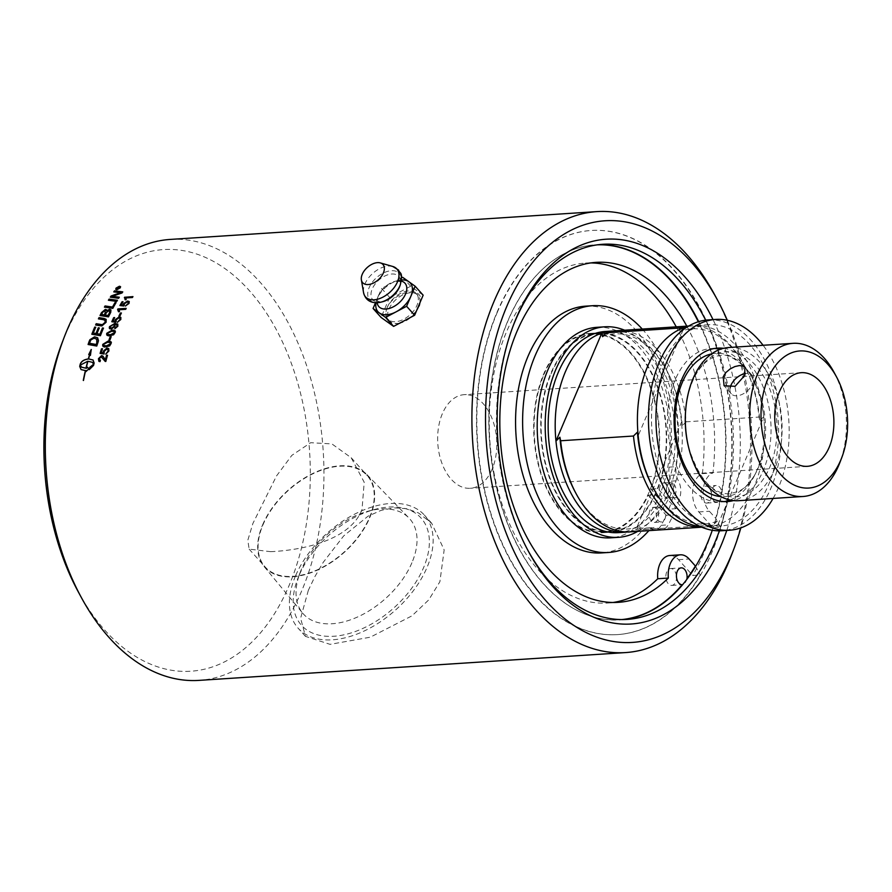 <?xml version="1.0" encoding="UTF-8"?>
<svg xmlns="http://www.w3.org/2000/svg" width="892" height="892" viewBox="0 0 892 892"><rect width="100%" height="100%" fill="white"/><g stroke="black" fill="none" stroke-linecap="round" stroke-linejoin="round"><path stroke-width="0.67" stroke-dasharray="4.46 3.34" d="M492.094 469.259A46.919 29.492 -93.7 0 1 470.274 488.292A46.919 29.492 -93.7 0 1 437.794 443.402A46.919 29.492 -93.7 0 1 464.163 394.665A46.919 29.492 -93.7 0 1 492.429 419.485A46.919 29.492 -93.7 0 1 492.094 469.259M270.644 551.669C300.136 550.409 349.53 541.232 362.018 509.667L364.192 482.204L351.203 457.752L331.891 443.904L310.661 442.711L291.862 455.344L276.509 475.96L252.893 523.47L247.798 540.307L249.158 549.126L270.644 551.669M129.251 301.63L129.106 303.548L125.493 306.034M122.962 301.808L123.107 301.797A220.792 138.784 86.3 0 0 121.368 304.819M128.337 302.444L127.188 302.132L124.389 303.871L123.798 306.101L119.985 305.633A220.792 138.784 -93.7 0 1 120.03 305.543M121.357 313.103L121.49 313.092A220.792 138.784 86.3 0 0 119.985 316.147L118.971 316.214A220.792 138.784 -93.7 0 1 119.026 316.114M111.154 336.741L111.266 336.73A220.792 138.784 86.3 0 0 110.05 340.097L109.036 340.164A220.792 138.784 -93.7 0 1 109.069 340.075M110.184 342.639L107.72 342.338L103.74 344.379L103.918 345.561M110.987 341.725L111.299 343.866L109.772 345.996L106.126 347.122L103.138 346.486M102.814 356.019L105.367 359.978M102.112 357.135L101.275 356.878L99.358 358.751L100.506 360.491L100.082 361.706L98.912 361.338M107.508 355.295L107.62 355.284A220.792 138.784 86.3 0 0 105.903 361.539L104.777 361.182M118.034 288.183L117.331 288.25A220.792 138.784 86.3 0 0 117.086 288.595M118.892 288.484L116.651 288.796M119.751 287.291L118.212 288.35A220.792 138.784 86.3 0 0 118.09 288.529M119.985 287.971L119.272 286.644L116.451 288.194L117.175 289.543M120.576 286.7L120.331 287.949L116.975 289.833L115.804 289.365M117.365 300.359A5290.196 2319.847 39.6 0 1 117.488 300.381L116.807 301.507A5290.196 2300.122 -140.7 0 0 108.478 300.348L108.534 300.258M105.735 310.795L104.91 310.572L102.703 312.523A220.792 138.784 86.3 0 0 101.666 314.564M109.783 310.907L108.88 310.617L106.505 312.691A220.792 138.784 86.3 0 0 105.278 315.121M110.965 309.925L110.82 312.401A220.792 138.784 86.3 0 0 108.556 316.961A5290.196 2030.17 -145.4 0 0 100.105 315.645A220.792 138.784 -93.7 0 1 100.138 315.556M106.627 309.825L106.817 310.973M102.547 328.033L103.517 328.189A220.792 138.784 86.3 0 0 100.495 335.793A5290.196 1698.424 -150.3 0 0 91.898 334.31A220.792 138.784 -93.7 0 1 91.932 334.244M98.399 327.866L99.369 328.033A220.792 138.784 86.3 0 0 97.05 333.775M94.82 327.152L95.79 327.308A220.792 138.784 86.3 0 0 93.392 333.151M96.927 339.239L94.084 338.291L90.884 339.908M90.962 339.997L90.27 341.547A220.792 138.784 86.3 0 0 89.635 343.364M97.696 337.834L98.555 340.711L98.109 342.394A220.792 138.784 86.3 0 0 96.849 346.129A5290.196 1515.396 -152.7 0 0 88.174 344.568A220.792 138.784 -93.7 0 1 88.196 344.513M87.795 361.338L80.224 365.14M80.313 365.207L81.607 367.203M88.821 354.603L89.568 355.005M81.083 369.611L85.476 370.626M83.558 380.561A220.792 138.784 -93.7 0 1 85.688 370.604L85.599 370.548M85.688 370.604L86.279 370.548M86.011 371.674L89.066 368.641M89.055 368.641L87.026 366.98M86.256 368.229A220.792 138.784 -93.7 0 1 88.007 361.327L87.918 361.26M88.007 361.327L92.411 362.342M89.378 369.578A220.792 138.784 86.3 0 0 89.356 369.689L93.638 365.497A220.792 138.784 -93.7 0 1 94.229 363.133L93.08 360.033M88.642 358.985A220.792 138.784 -93.7 0 1 89.746 355.094L89.657 355.027M89.746 355.094L90.404 355.417M90.493 355.495L91.229 349.508M91.319 349.575L91.062 350.222M106.193 319.369L106.204 322.347L101.944 326.015L100.361 325.848A5326.344 1886.257 -147.9 0 0 95.712 325.089L95.745 325.011M105.111 320.406L103.149 319.715A5275.656 1972.402 -146.2 0 0 98.488 318.968L98.533 318.89M115.113 302.656L116.06 302.789A220.792 138.784 86.3 0 0 112.883 308.476A5290.196 2178.788 -142.9 0 0 104.498 307.238L104.542 307.149M119.227 297.304A5355.936 2401.353 40.5 0 1 119.361 297.326A220.792 138.784 86.3 0 0 118.681 298.407A5290.196 2353.966 -139.7 0 0 110.374 297.292L110.43 297.192M122.695 291.974A5365.012 2505.673 42.5 0 1 122.828 291.996L122.115 293.067A1477.041 1172.835 -170 0 0 115.391 295.386L112.113 296.456M120.911 292.821L118.703 292.609A5341.508 2480.641 -137.8 0 0 113.853 291.996L113.92 291.896M108.545 348.471L109.002 351.047L105.836 354.102M102.446 348.805L102.558 348.794A220.792 138.784 86.3 0 0 101.432 352.485M107.843 349.519L106.772 349.274L104.297 351.37L104.141 354.102L100.183 353.466A220.792 138.784 -93.7 0 1 100.205 353.41M114.276 331.646L111.79 331.333L107.742 333.296L107.876 334.444M115.135 330.798L115.302 332.794L113.697 334.846L110.017 335.938L107.029 335.292M114.12 325.067L113.061 324.8L110.474 326.55L110.552 327.777M117.822 324.164L117.922 326.316L114.923 328.747M117.008 325.011L114.767 324.577L114.99 326.539L111.244 329.248L109.649 328.747M120.888 317.485L120.888 319.592L117.421 322.313M114.611 317.652L114.734 317.652A220.792 138.784 86.3 0 0 113.206 320.942M120.007 318.344L118.859 318.043L116.172 319.927L115.726 322.358L111.868 321.822A220.792 138.784 -93.7 0 1 111.901 321.744M126.14 308.476L125.761 309.435L119.327 309.847L119.539 311.709L118.558 311.676M132.897 296.735L132.484 297.616L126.051 298.04L126.162 299.768L125.192 299.723M170.249 239.424A220.948 138.873 -93.7 0 1 303.325 356.332A220.948 138.873 -93.7 0 1 301.764 590.716A220.948 138.873 -93.7 0 1 198.994 680.384M308.342 590.292L300.615 618.245L305.465 636.364L330.073 644.347L370.303 637.189L411.948 615.859L428.762 599.87L439.89 581.718L444.16 549.918L431.717 523.314L418.526 512.956L406.64 508.685L394.086 507.838L381.14 510.347L367.939 516.256L343.665 535.936L323.238 562.328L314.865 576.645L308.342 590.292M731.674 554.657A220.948 138.873 86.3 0 0 714.737 294.929M399.471 323.272C388.154 324.554 383.95 319.548 386.849 308.275C394.219 290.614 424.224 285.462 420.299 301.92M416.609 310.594L410.432 317.474M723.535 348.315A76.879 48.324 -93.7 0 1 748.812 362.999A76.879 48.324 -93.7 0 1 770.32 442.711A76.879 48.324 -93.7 0 1 733.469 500.579M729.979 499.999A76.879 48.324 86.3 0 0 754.476 475.603A76.879 48.324 86.3 0 0 756.717 470.775A76.879 48.324 86.3 0 0 747.619 370.347A76.879 48.324 86.3 0 0 742.211 363.434A76.879 48.324 86.3 0 0 720.156 349.329M714.28 348.516A76.879 48.324 86.3 0 0 710.957 348.549A76.879 48.324 86.3 0 0 667.74 428.405A76.879 48.324 86.3 0 0 720.97 501.973A76.879 48.324 86.3 0 0 724.259 501.583M708.181 319.916A105.635 66.398 -93.7 0 1 751.12 340.365A105.635 66.398 -93.7 0 1 779.842 456.18A105.635 66.398 -93.7 0 1 721.918 530.729M661.619 365.653A100.785 63.354 -93.7 0 1 708.493 324.744A100.785 63.354 -93.7 0 1 769.194 378.074A100.785 63.354 -93.7 0 1 768.48 484.992A100.785 63.354 -93.7 0 1 721.606 525.901A100.785 63.354 -93.7 0 1 660.905 472.57A100.785 63.354 -93.7 0 1 661.619 365.653M773.085 498.45A105.635 66.398 86.3 0 0 763.095 345.282M596.837 327.331A105.479 66.298 -93.7 0 1 659.734 381.475A105.479 66.298 -93.7 0 1 660.883 491.949A105.479 66.298 -93.7 0 1 659.623 495.027A105.479 66.298 -93.7 0 1 658.296 498.037A105.479 66.298 -93.7 0 1 610.563 537.843M642.262 329.07A123.642 77.716 -93.7 0 1 676.169 466.672A15.131 9.511 86.3 0 0 678.333 480.677A15.131 9.511 -93.7 0 1 679.86 497.401A133.767 84.071 -93.7 0 1 675.88 508.696L657.906 488.626L650.859 489.095A99.882 62.774 86.3 0 0 649.677 384.563A99.882 62.774 86.3 0 0 590.158 333.374A99.882 62.774 86.3 0 0 534.007 437.125A99.882 62.774 86.3 0 0 603.159 532.714A99.882 62.774 86.3 0 0 648.283 495.172L655.33 494.714A99.882 62.774 -93.7 0 1 610.206 532.256A99.882 62.774 -93.7 0 1 541.054 436.667A99.882 62.774 -93.7 0 1 597.205 332.917A99.882 62.774 -93.7 0 1 656.724 384.095A99.882 62.774 -93.7 0 1 657.906 488.626M655.33 494.714L673.293 514.784A133.767 84.071 -93.7 0 1 668.208 524.853A15.131 9.511 -93.7 0 1 661.897 529.514A15.131 9.511 -93.7 0 1 658.028 528.51A15.131 9.511 86.3 0 0 654.171 527.507A15.131 9.511 86.3 0 0 649.198 530.227A123.642 77.716 -93.7 0 1 648.841 530.64M663.492 508.328A7.571 4.761 -93.7 0 1 665.555 516.624A7.571 4.761 -93.7 0 1 661.407 521.965A7.571 4.761 -93.7 0 1 656.166 514.729A7.571 4.761 -93.7 0 1 660.426 506.868A7.571 4.761 -93.7 0 1 663.492 508.328M673.828 483.988A7.571 4.761 -93.7 0 1 675.891 492.284A7.571 4.761 -93.7 0 1 671.743 497.625A7.571 4.761 -93.7 0 1 666.502 490.377A7.571 4.761 -93.7 0 1 670.751 482.516A7.571 4.761 -93.7 0 1 673.828 483.988M666.781 484.445A7.571 4.761 86.3 0 0 663.704 482.985A7.571 4.761 86.3 0 0 659.456 490.834A7.571 4.761 86.3 0 0 664.696 498.082A7.571 4.761 86.3 0 0 668.844 492.741A7.571 4.761 86.3 0 0 666.781 484.445M656.445 508.786A7.571 4.761 86.3 0 0 653.379 507.325A7.571 4.761 86.3 0 0 649.12 515.186A7.571 4.761 86.3 0 0 654.36 522.422A7.571 4.761 86.3 0 0 658.508 517.081A7.571 4.761 86.3 0 0 656.445 508.786M648.283 495.172L666.246 515.241A133.767 84.071 -93.7 0 1 661.162 525.31A15.131 9.511 -93.7 0 1 654.851 529.971A15.131 9.511 -93.7 0 1 650.982 528.967A15.131 9.511 86.3 0 0 647.124 527.964A15.131 9.511 86.3 0 0 642.151 530.684A123.642 77.716 -93.7 0 1 601.576 552.928M585.486 306.168A123.642 77.716 -93.7 0 1 669.123 467.14A15.131 9.511 86.3 0 0 671.286 481.134A15.131 9.511 -93.7 0 1 672.813 497.859A133.767 84.071 -93.7 0 1 668.833 509.165L675.88 508.696M668.833 509.165L650.859 489.095M666.246 515.241L673.293 514.784M551.1 373.837A99.213 62.362 -93.7 0 1 597.25 333.575A99.213 62.362 -93.7 0 1 657.003 386.069A99.213 62.362 -93.7 0 1 656.3 491.325A99.213 62.362 -93.7 0 1 610.161 531.587A99.213 62.362 -93.7 0 1 550.397 479.093A99.213 62.362 -93.7 0 1 551.1 373.837M669.792 555.504A21.531 13.525 -93.7 0 1 678.544 559.674L692.716 575.496L700.231 575.006A202.484 127.266 -93.7 0 1 617.342 634.613A202.484 127.266 -93.7 0 1 477.175 440.838A202.484 127.266 -93.7 0 1 590.995 230.493A202.484 127.266 -93.7 0 1 707.746 324.766A202.484 127.266 -93.7 0 1 720.491 527.272L712.976 527.763L698.804 511.93A21.531 13.525 -93.7 0 1 692.716 490.199A21.531 13.525 -93.7 0 1 702.372 473.641A170.35 107.073 86.3 0 0 676.236 326.851M590.872 262.917A170.35 107.073 86.3 0 0 585.576 263.051A170.35 107.073 86.3 0 0 489.808 440.012A170.35 107.073 86.3 0 0 607.742 603.037A170.35 107.073 86.3 0 0 613.016 602.479M711.671 532.045A202.484 127.266 -93.7 0 1 704 552.928A202.484 127.266 -93.7 0 1 692.716 575.496M712.976 527.763A202.484 127.266 -93.7 0 1 712.229 530.238M544.053 374.305A99.213 62.362 -93.7 0 1 590.203 334.043A99.213 62.362 -93.7 0 1 649.956 386.526A99.213 62.362 -93.7 0 1 649.253 491.782A99.213 62.362 -93.7 0 1 603.115 532.045A99.213 62.362 -93.7 0 1 543.351 479.55A99.213 62.362 -93.7 0 1 544.053 374.305M497.156 312.646A202.484 127.266 -93.7 0 1 591.329 230.47A202.484 127.266 -93.7 0 1 713.288 337.611A202.484 127.266 -93.7 0 1 711.849 552.416A202.484 127.266 -93.7 0 1 617.677 634.591A202.484 127.266 -93.7 0 1 495.718 527.451A202.484 127.266 -93.7 0 1 497.156 312.646M623.475 619.561A187.956 118.134 -93.7 0 1 619.75 619.895A187.956 118.134 -93.7 0 1 506.545 520.449A187.956 118.134 -93.7 0 1 507.882 321.053A187.956 118.134 -93.7 0 1 595.298 244.776A187.956 118.134 -93.7 0 1 599.023 244.62M698.704 321.644A187.956 118.134 -93.7 0 1 712.295 530.249M709.04 487.824A8.452 5.319 86.3 0 0 705.605 486.185A8.452 5.319 86.3 0 0 700.844 494.971A8.452 5.319 86.3 0 0 706.698 503.055A8.452 5.319 86.3 0 0 711.337 497.089A8.452 5.319 86.3 0 0 709.04 487.824M295.497 575.953A84.751 51.435 -41.8 0 0 298.14 628.202A84.751 51.435 -41.8 0 0 364.27 630.967A84.751 51.435 -41.8 0 0 427.045 567.379A84.751 51.435 -41.8 0 0 424.414 515.13A84.751 51.435 -41.8 0 0 358.283 512.365A84.751 51.435 -41.8 0 0 295.497 575.953M298.954 575.73A80.302 48.737 -41.8 0 0 297.828 578.518A80.302 48.737 -41.8 0 0 335.214 636.152A80.302 48.737 -41.8 0 0 423.6 567.602A80.302 48.737 -41.8 0 0 375.053 509.354A80.302 48.737 -41.8 0 0 298.954 575.73M262.638 524.786A68.974 41.868 138.2 0 1 313.036 473.362A68.974 41.868 138.2 0 1 366.868 474.555A68.974 41.868 138.2 0 1 369.701 517.806A68.974 41.868 138.2 0 1 317.909 569.888A68.974 41.868 138.2 0 1 264.132 566.554A68.974 41.868 138.2 0 1 262.638 524.786M369.333 517.828A68.494 41.578 -41.8 0 0 367.203 475.603A68.494 41.578 -41.8 0 0 288.439 490.321A68.494 41.578 -41.8 0 0 265.147 566.989A68.494 41.578 -41.8 0 0 318.6 569.23A68.494 41.578 -41.8 0 0 369.333 517.828M411.903 562.763A71.349 43.307 138.2 0 1 358.328 616.64A71.349 43.307 138.2 0 1 302.7 613.183A71.349 43.307 138.2 0 1 300.158 572.452A71.349 43.307 138.2 0 1 368.775 511.005A71.349 43.307 138.2 0 1 408.982 518.018A71.349 43.307 138.2 0 1 411.903 562.763M399.527 323.25A19.145 11.618 138.2 0 1 389.525 320.93A19.145 11.618 138.2 0 1 388.923 309.134A19.145 11.618 138.2 0 1 403.106 294.773A19.145 11.618 138.2 0 1 418.047 295.397A19.145 11.618 138.2 0 1 419.876 302.901M419.106 306.001A19.145 11.618 138.2 0 1 418.905 306.536A19.145 11.618 138.2 0 1 418.638 307.194A19.145 11.618 138.2 0 1 400.497 323.015A19.145 11.618 138.2 0 1 400.095 323.116M727.292 320.273A211.259 132.785 -93.7 0 1 740.828 527.886M78.117 591.552A211.259 132.785 86.3 0 0 274.658 613.44A211.259 132.785 86.3 0 0 258.847 302.198A211.259 132.785 86.3 0 0 65.105 335.325A211.259 132.785 86.3 0 0 61.927 343.208M527.663 549.896A187.956 118.134 -93.7 0 1 526.916 548.535A187.956 118.134 -93.7 0 1 512.51 327.587A187.956 118.134 -93.7 0 1 513.067 326.137M705.65 320.161A187.956 118.134 -93.7 0 1 719.387 530.818M726.768 530.417A192.795 121.178 86.3 0 0 713.02 319.604M624.645 330.218A105.479 66.298 -93.7 0 1 667.606 494.514A105.479 66.298 -93.7 0 1 637.758 531.364M605.133 331.49A100.785 63.354 -93.7 0 1 665.833 384.809A100.785 63.354 -93.7 0 1 665.12 491.737A100.785 63.354 -93.7 0 1 618.245 532.635M614.532 330.943A100.785 63.354 -93.7 0 1 665.956 369.032A100.785 63.354 -93.7 0 1 681.51 422.128A100.785 63.354 -93.7 0 1 672.167 491.269A100.785 63.354 -93.7 0 1 635.684 530.104A100.785 63.354 -93.7 0 1 627.645 531.955M602.557 336.674A97.763 61.448 -93.7 0 1 666.893 370.76A97.763 61.448 -93.7 0 1 682.28 425.696L681.51 422.128L635.684 530.104L639.609 526.224A97.763 61.448 -93.7 0 1 575.284 492.139M616.874 330.72A100.785 63.354 -93.7 0 1 686.216 421.816L682.28 425.696M688.635 326.059A100.785 63.354 -93.7 0 1 689.706 325.97A100.785 63.354 -93.7 0 1 743.482 363.981A100.785 63.354 -93.7 0 1 759.036 417.066L686.216 421.816M679.637 329.494L680.083 331.623A97.763 61.448 -93.7 0 1 744.407 365.698A97.763 61.448 -93.7 0 1 759.794 420.645L759.036 417.066M680.083 331.623L684.019 327.743L638.181 435.72M687.531 326.717A100.785 63.354 -93.7 0 1 694.4 325.669A100.785 63.354 -93.7 0 1 763.73 416.765L759.794 420.645M639.609 526.224L640.378 529.803L713.199 525.053L717.135 521.173L717.893 524.741L763.73 416.765A100.785 63.354 -93.7 0 1 754.387 485.917A100.785 63.354 -93.7 0 1 717.893 524.741A100.785 63.354 -93.7 0 1 707.512 526.815A100.785 63.354 -93.7 0 1 700.577 526.67M728.719 347.523A76.745 48.235 -93.7 0 1 774.947 388.132A76.745 48.235 -93.7 0 1 774.401 469.538A76.745 48.235 -93.7 0 1 738.71 500.691M834.02 372.265A76.745 48.235 -93.7 0 1 839.907 462.48M717.135 521.173A97.763 61.448 -93.7 0 1 652.799 487.088M713.199 525.053A100.785 63.354 -93.7 0 1 702.818 527.127A100.785 63.354 -93.7 0 1 701.748 527.183M640.378 529.803A100.785 63.354 -93.7 0 1 629.997 531.866M730.113 387.931A13.926 8.452 -41.8 0 0 731.362 393.885A13.926 8.452 -41.8 0 0 742.222 394.342A13.926 8.452 -41.8 0 0 752.536 383.894A13.926 8.452 -41.8 0 0 752.101 375.309A13.926 8.452 -41.8 0 0 745.478 373.514M676.426 575.931A8.452 5.319 86.3 0 0 674.073 570.178A8.452 5.319 86.3 0 0 670.639 568.538A8.452 5.319 86.3 0 0 665.889 577.325A8.452 5.319 86.3 0 0 671.743 585.42A8.452 5.319 86.3 0 0 676.526 577.347M686.807 326.16A170.35 107.073 -93.7 0 1 712.942 472.95A21.531 13.525 86.3 0 0 703.286 489.507A21.531 13.525 86.3 0 0 709.374 511.25L715.674 518.274A187.799 118.045 86.3 0 0 719.922 500.992A8.452 5.319 -93.7 0 1 717.268 502.374A8.452 5.319 -93.7 0 1 711.415 494.279A8.452 5.319 -93.7 0 1 716.176 485.493A8.452 5.319 -93.7 0 1 719.61 487.132A8.452 5.319 -93.7 0 1 721.717 491.481A187.799 118.045 86.3 0 0 698.324 321.756M597.395 244.832A187.799 118.045 86.3 0 0 489.44 440.035A187.799 118.045 86.3 0 0 621.824 619.561M702.372 473.641L712.942 472.95M720.491 527.272A34789.36 16919.3 -157 0 0 715.674 518.274M695.403 566.007A34789.36 16919.3 23 0 1 700.231 575.006M686.974 578.618C685.837 582.465 684.22 584.505 682.135 584.739M721.717 491.481L719.922 500.992M401.467 279.965A21.609 13.112 -41.8 0 0 397.81 280.579A21.609 13.112 -41.8 0 0 392.101 282.842A21.609 13.112 -41.8 0 0 377.327 298.441A21.609 13.112 -41.8 0 0 377.026 299.199A21.609 13.112 -41.8 0 0 376.011 302.767M423.154 295.185L410.643 286.243L389.614 297.37L381.085 317.44M387.262 307.283A19.145 11.618 -41.8 0 0 387.864 319.08A19.145 11.618 -41.8 0 0 402.794 319.704A19.145 11.618 -41.8 0 0 416.977 305.343A19.145 11.618 -41.8 0 0 416.386 293.546A19.145 11.618 -41.8 0 0 401.445 292.911A19.145 11.618 -41.8 0 0 387.262 307.283M389.614 297.37L381.586 288.406L375.499 302.745M410.643 286.243L402.615 277.278M401.523 277.858L381.586 288.406M650.982 528.967L658.028 528.51M661.162 525.31L668.208 524.853M642.151 530.684L649.198 530.227M669.123 467.14L676.169 466.672M671.286 481.134L678.333 480.677M672.813 497.859L679.86 497.401M711.571 353.901A71.795 45.124 -93.7 0 1 744.853 367.225A71.795 45.124 -93.7 0 1 749.904 373.692A71.795 45.124 -93.7 0 1 758.401 467.486A71.795 45.124 -93.7 0 1 756.316 471.991A71.795 45.124 -93.7 0 1 720.881 496.588M747.619 370.347L745.121 367.571C734.283 357.67 726.177 353.645 720.825 355.484C715.295 355.774 709.842 358.406 704.446 363.39C694.656 372.901 688.468 387.63 685.903 407.588A72.776 45.737 -93.7 0 1 692.549 381.185A72.776 45.737 -93.7 0 1 755.97 365.742A72.776 45.737 -93.7 0 1 769.707 467.363A72.776 45.737 -93.7 0 1 726.634 496.019A72.776 45.737 -93.7 0 1 688.446 446.691C698.536 478.636 712.373 494.346 729.957 493.811L739.223 491.091C745.645 487.779 751.343 481.412 756.316 471.991L754.476 475.603M678.544 559.674L689.115 558.983M698.804 511.93L709.374 511.25M392.77 266.474A20.984 12.733 -41.8 0 0 364.906 284.002A20.984 12.733 -41.8 0 0 363.557 292.632M400.296 284.86A19.88 12.064 -41.8 0 0 390.941 270.733A19.88 12.064 -41.8 0 0 369.121 287.692A19.88 12.064 -41.8 0 0 377.762 302.667M401.322 281.103A17.528 10.637 -41.8 0 0 394.944 281.337L400.162 281.437L399.694 286.488A17.505 10.626 -41.8 0 0 391.443 274.034A17.505 10.626 -41.8 0 0 372.22 288.986A17.505 10.626 -41.8 0 0 379.836 302.176A17.505 10.626 -41.8 0 0 382.69 301.708L380.371 302.098C375.365 299.534 377.695 306.034 378.085 296.434A17.528 10.637 -41.8 0 0 377.16 302.745M397.81 280.579L394.944 281.337A17.528 10.637 -41.8 0 0 378.331 295.821A17.528 10.637 -41.8 0 0 378.085 296.434L377.026 299.199M720.97 501.973L727.571 501.549M710.957 348.549L717.569 348.114M664.696 498.082L671.743 497.625M663.704 482.985L670.751 482.516M654.36 522.422L661.407 521.965M653.379 507.325L660.426 506.868M654.851 529.971L661.897 529.514M647.124 527.964L654.171 527.507M603.159 532.714L610.206 532.256M590.158 333.374L597.205 332.917M431.728 523.303L424.414 515.13M305.454 636.375L298.14 628.202M264.132 566.554L302.7 613.183M366.868 474.555L408.982 518.018M300.158 572.452L297.828 578.518M368.775 511.005L375.053 509.354M249.147 549.138L265.147 566.989M351.203 457.741L367.203 475.603M418.905 306.536L419.318 305.454M602.747 244.285L595.298 244.776M627.21 619.405L619.75 619.895M526.916 548.535L528.399 551.301M512.51 327.587L513.625 324.655M801.261 372.689L464.163 394.665M807.371 466.315L470.274 488.292M597.25 333.575L590.203 334.043M610.161 531.587L603.115 532.045M666.893 370.76L665.956 369.032M689.706 325.97L688.657 326.037M744.407 365.698L743.482 363.981M708.493 324.744L694.4 325.669M721.606 525.901L707.512 526.815M702.818 527.127L701.781 527.194M752.101 375.309L744.82 367.181M731.362 393.885L724.081 385.757M607.742 603.037L618.312 602.345M585.576 263.051L596.146 262.36M671.743 585.42L682.28 584.739M670.639 568.538L681.209 567.858M706.698 503.055L717.268 502.374M705.605 486.185L716.176 485.493M418.047 295.397L416.386 293.546M389.525 320.93L387.864 319.08"/><path stroke-width="1.34" d="M120.03 305.543A220.792 138.784 -93.7 0 1 122.137 301.853L123.029 301.686A220.948 138.873 86.3 0 0 121.301 304.707L123.341 305.086L123.642 303.681L127.668 301.162L129.295 301.674M122.137 301.853L122.962 301.808M124.244 305.019L123.72 306.001L119.907 305.532A220.948 138.873 -93.7 0 1 122.07 301.752M125.493 306.034L128.281 303.603L128.337 302.444M123.341 305.086L123.575 303.57L127.601 301.05L129.184 301.518L129.039 303.436L125.359 306.056L128.203 303.503L128.303 302.388L127.121 302.02L124.323 303.759L124.278 305.075M121.301 304.707L123.274 304.986M119.026 316.114A220.792 138.784 -93.7 0 1 120.476 313.159L121.357 313.103M121.412 312.992A220.948 138.873 86.3 0 0 119.907 316.047L118.892 316.114A220.948 138.873 -93.7 0 1 120.398 313.059L121.412 312.992M109.069 340.075A220.792 138.784 -93.7 0 1 110.251 336.797L111.154 336.741M111.188 336.652A220.948 138.873 86.3 0 0 109.961 340.019L108.947 340.086A220.948 138.873 -93.7 0 1 110.173 336.708L111.188 336.652M110.184 342.639L110.474 343.922L106.505 345.962L103.851 345.505L106.416 345.884L110.385 343.844L110.14 342.595L107.642 342.26L103.65 344.301L103.84 345.483M103.171 346.52L102.914 344.412L108.122 341.201L110.987 341.725M109.683 345.918L104.487 347.021L103.082 346.442L102.636 345.237L102.825 344.334L108.032 341.123L109.315 341.112L111.4 342.606L109.683 345.918M106.65 355.351L107.531 355.217A220.948 138.873 86.3 0 0 105.814 361.472L101.186 356.811L99.28 358.684L100.417 360.435L99.993 361.639L98.867 361.305L98.443 358.707L101.554 355.618L103.059 356.254L105.367 359.978A220.792 138.784 -93.7 0 1 106.65 355.351L107.508 355.295M98.912 361.338L98.533 358.774L101.643 355.685L102.814 356.019M99.603 360.257L100.395 360.502M105.234 361.45L101.275 356.878M101.186 356.811L102.112 357.135M105.278 359.911A220.948 138.873 -93.7 0 1 106.561 355.284M99.648 360.29L100.417 360.435M117.019 288.484L117.711 288.439A220.948 138.873 -93.7 0 1 117.967 288.071L117.265 288.138A220.948 138.873 86.3 0 0 117.019 288.484L117.711 288.439M117.766 288.551A220.792 138.784 -93.7 0 1 118.034 288.183L117.956 287.637M116.651 288.796L119.907 287.09A220.948 138.873 86.3 0 0 119.639 287.458L118.145 288.239A220.948 138.873 86.3 0 0 118.023 288.417L118.892 288.484M118.703 287.759L119.751 287.291M118.023 288.417L118.993 288.35A220.948 138.873 86.3 0 0 118.77 288.651L116.495 288.807A220.948 138.873 -93.7 0 1 116.952 288.161L118.636 287.648M119.205 286.533L116.384 288.083L117.108 289.421L119.918 287.848L119.205 286.533L119.918 287.848M116.384 288.083L117.175 289.543L116.451 288.194L117.175 289.543L119.985 287.971L119.272 286.644L119.985 287.971M115.804 289.365L116.105 288.216L119.472 286.365L120.576 286.7M116.908 289.71L115.77 289.309L116.038 288.105L119.416 286.243L120.543 286.644L120.264 287.826L116.908 289.71M108.534 300.258L109.159 299.233A5290.196 2319.847 39.6 0 1 117.365 300.359M117.421 300.269A220.948 138.873 86.3 0 0 116.74 301.407A5286.873 2298.149 -140.7 0 0 108.4 300.247A220.948 138.873 -93.7 0 1 109.092 299.121A5286.873 2317.862 39.6 0 1 117.421 300.269M101.599 314.463L104.241 314.876A220.948 138.873 -93.7 0 1 105.223 312.925L104.843 310.472L102.625 312.423A220.948 138.873 86.3 0 0 101.599 314.463L104.241 314.876M104.319 314.976A220.792 138.784 -93.7 0 1 105.301 313.025L104.91 310.572M104.843 310.472L105.735 310.795M105.2 315.032L108.122 315.478A220.948 138.873 -93.7 0 1 109.203 313.304L109.727 312.155L108.802 310.516L106.427 312.59A220.948 138.873 86.3 0 0 105.2 315.032L108.122 315.478M108.2 315.578A220.792 138.784 -93.7 0 1 109.281 313.404L109.727 312.155M109.805 312.256L108.88 310.617M108.802 310.516L109.783 310.907M106.594 309.78L106.75 310.873L109.448 309.29L110.931 309.87L110.742 312.3A220.948 138.873 86.3 0 0 108.478 316.872A5286.873 2028.375 -145.4 0 0 100.027 315.545A220.948 138.873 -93.7 0 1 101.498 312.624L105.367 309.357L106.817 310.973L109.515 309.39L110.965 309.925M100.138 315.556A220.792 138.784 -93.7 0 1 101.576 312.713L105.434 309.457L106.627 309.825M91.932 334.244A220.792 138.784 -93.7 0 1 94.82 327.152L95.7 327.219A220.948 138.873 86.3 0 0 93.314 333.062L96.068 333.608A220.792 138.784 -93.7 0 1 98.399 327.866L99.291 327.944A220.948 138.873 86.3 0 0 96.96 333.697L100.027 334.288A220.792 138.784 -93.7 0 1 102.547 328.033L103.517 328.189M98.399 327.866L99.369 328.033M94.82 327.152L95.79 327.308M102.547 328.033L103.439 328.1A220.948 138.873 86.3 0 0 100.417 335.715A5286.873 1696.852 -150.3 0 0 91.82 334.232A220.948 138.873 -93.7 0 1 94.742 327.063M100.027 334.288L99.949 334.21A220.948 138.873 -93.7 0 1 102.469 327.944M96.96 333.697L99.949 334.21M96.068 333.608L95.99 333.53A220.948 138.873 -93.7 0 1 98.321 327.777M93.314 333.062L95.99 333.53M96.325 344.568A220.792 138.784 -93.7 0 1 96.882 342.929L96.927 339.239L94.006 338.213L90.884 339.908L90.181 341.469A220.948 138.873 86.3 0 0 89.546 343.286L89.635 343.364A5278.967 1535.924 27.6 0 1 96.325 344.568L96.236 344.49A220.948 138.873 -93.7 0 1 96.793 342.851L96.76 339.083M89.546 343.286A5275.656 1534.452 27.6 0 1 96.236 344.49M88.196 344.513A220.792 138.784 -93.7 0 1 89.256 341.458L90.003 339.763L94.652 336.908L97.696 337.834M98.02 342.316A220.948 138.873 86.3 0 0 96.76 346.051A5286.873 1513.936 -152.7 0 0 88.096 344.49A220.948 138.873 -93.7 0 1 89.167 341.38L89.925 339.685L94.574 336.83L97.652 337.789L98.466 340.632L98.02 342.316M87.706 361.271L80.224 365.14L81.562 367.17L85.955 368.173A220.948 138.873 -93.7 0 1 87.706 361.271L87.795 361.338A220.792 138.784 -93.7 0 0 86.045 368.24L85.955 368.173M81.607 367.203L86.045 368.24M88.341 358.941L88.431 359.008A220.792 138.784 86.3 0 1 89.568 355.005L88.732 354.537L91.229 349.508L90.404 355.417L89.657 355.027A220.948 138.873 86.3 0 0 88.553 358.918L93.036 360L94.139 363.077A220.948 138.873 86.3 0 0 93.549 365.43L89.267 369.634A220.948 138.873 -93.7 0 1 89.836 367.248L93.615 364.27L92.367 362.308L87.918 361.26A220.948 138.873 86.3 0 0 86.167 368.162L86.747 368.106A220.948 138.873 -93.7 0 1 87.026 366.98L89.066 368.641L85.922 371.618A220.948 138.873 -93.7 0 1 86.189 370.492L85.599 370.548A220.948 138.873 86.3 0 0 83.469 380.505L83.279 380.405A220.948 138.873 -93.7 0 1 85.387 370.559L81.038 369.589L79.689 366.333A220.948 138.873 -93.7 0 1 80.291 363.981C81.417 361.182 84.104 359.509 88.341 358.941A220.948 138.873 -93.7 0 1 89.479 354.927M88.431 359.008C84.183 359.576 81.506 361.249 80.38 364.036L80.38 364.048A220.792 138.784 86.3 0 0 79.778 366.4L81.083 369.611M83.369 380.46A220.792 138.784 86.3 0 1 85.476 370.626L85.387 370.559M86.056 371.507L86.189 370.492M87.104 367.069L86.747 368.106M86.836 368.162L86.167 368.162M92.411 362.342L93.615 364.27M93.08 360.033L88.553 358.918M91.319 349.575L88.821 354.603M93.705 364.337L89.925 367.314A220.792 138.784 86.3 0 0 89.378 369.578M98.533 318.89L99.09 317.719A5278.098 1994.991 34.1 0 1 104.052 318.5L106.193 319.369M95.745 325.011L96.28 323.796A5309.886 1900.897 32.5 0 1 101.51 324.655L102.513 324.733L105.133 322.48L105.111 320.406M100.283 325.758A5322.999 1884.551 -147.9 0 0 95.634 325A220.948 138.873 -93.7 0 1 96.202 323.707A5306.553 1899.191 32.5 0 1 101.432 324.554L102.424 324.632L105.055 322.391L105.078 320.362L103.071 319.626A5272.344 1970.64 -146.2 0 0 98.41 318.879A220.948 138.873 -93.7 0 1 99.012 317.619A5274.775 1993.207 34.2 0 1 103.974 318.411L106.148 319.325L106.115 322.257L101.855 325.926L100.283 325.758M104.542 307.149L105.144 306.067A5285.29 2198.869 37.5 0 1 112.57 307.149A220.792 138.784 -93.7 0 1 115.113 302.656L116.06 302.789M115.982 302.689A220.948 138.873 86.3 0 0 112.805 308.364A5286.873 2176.893 -142.9 0 0 104.42 307.127A220.948 138.873 -93.7 0 1 105.066 305.956A5281.978 2196.963 37.5 0 1 112.492 307.049A220.948 138.873 -93.7 0 1 115.035 302.555L115.982 302.689M113.92 291.896L114.499 290.848A5361.645 2503.554 42.5 0 1 122.761 291.885A220.948 138.873 86.3 0 0 122.037 292.955A1476.327 1172.4 -170 0 0 115.324 295.274L112.046 296.345L114.287 296.657A5355.936 2401.353 40.5 0 1 119.227 297.304M114.566 290.959A5365.012 2505.673 42.5 0 1 122.695 291.974M110.43 297.192L111.121 296.122A1367.927 1090.57 8.5 0 1 115.514 294.55L120.911 292.821L118.636 292.498A5338.152 2478.545 -137.8 0 0 113.786 291.874A220.948 138.873 -93.7 0 1 114.499 290.848M112.046 296.345L114.221 296.545A5352.569 2399.302 40.5 0 1 119.294 297.214A220.948 138.873 86.3 0 0 118.614 298.307A5286.873 2351.959 -139.7 0 0 110.307 297.181A220.948 138.873 -93.7 0 1 111.043 296.01A1367.291 1090.18 8.5 0 1 115.447 294.438L120.844 292.71M100.205 353.41A220.792 138.784 -93.7 0 1 101.599 348.861L102.48 348.727A220.948 138.873 86.3 0 0 101.342 352.418L103.483 352.853L103.494 351.125L107.051 348.081L108.757 348.683M101.599 348.861L102.446 348.805M105.836 354.102L108.177 351.102L107.887 349.553L106.683 349.196L104.208 351.303L104.063 354.024L100.105 353.399A220.948 138.873 -93.7 0 1 101.51 348.783M103.483 352.853L103.416 351.058L106.973 348.003L108.679 348.605L108.924 350.969L105.735 354.124L108.088 351.035L107.887 349.553M101.342 352.418L103.394 352.775M107.742 333.296L107.876 334.444L110.441 334.823L114.477 332.85L114.276 331.646M107.787 334.355L110.352 334.734L114.399 332.761L114.176 331.534L111.712 331.244L107.664 333.218L107.776 334.344M107.029 335.292L106.917 333.34L112.236 330.23L115.135 330.798M113.607 334.756L108.646 335.86L107.007 335.28L106.616 334.121L106.828 333.251L112.147 330.151L113.697 330.163L115.447 331.846L113.607 334.756M110.552 327.777L111.723 328.156L114.209 326.338L114.12 325.067M114.131 326.249L114.087 325.011L112.983 324.71L110.396 326.461L110.508 327.732L111.645 328.066L114.209 326.338M109.649 328.747L109.593 326.74L114.812 323.573L117.822 324.164M114.923 328.747L117.03 326.26L116.964 324.967L114.867 324.666M115.213 327.843L117.108 326.349L117.008 325.011M114.823 324.621L114.912 326.45L111.166 329.159L109.27 327.988L109.504 326.65L114.734 323.484L117.789 324.119L117.844 326.227L114.8 328.769L115.135 327.754M111.901 321.744A220.792 138.784 -93.7 0 1 113.775 317.708L114.655 317.552A220.948 138.873 86.3 0 0 113.128 320.841L115.202 321.243L115.414 319.704L119.272 316.972L120.899 317.496M113.775 317.708L114.611 317.652M116.15 321.243L115.648 322.257L111.79 321.733A220.948 138.873 -93.7 0 1 113.697 317.619M117.421 322.313L120.063 319.659L120.007 318.344M115.202 321.243L115.336 319.615L119.194 316.883L120.821 317.407L120.81 319.503L117.309 322.335L119.985 319.559L119.963 318.288L118.781 317.942L116.094 319.827L116.205 321.287M113.128 320.841L115.124 321.153M117.711 309.58L126.14 308.476M118.558 311.776L117.688 309.624M118.101 309.992L117.61 309.524A220.948 138.873 -93.7 0 1 117.945 308.9L126.196 308.364A220.948 138.873 86.3 0 0 125.683 309.334L119.249 309.747L119.461 311.609L118.48 311.676L117.61 309.524M125.192 299.835L124.78 297.259L132.897 296.735M124.78 297.259L132.964 296.612A220.948 138.873 86.3 0 0 132.406 297.515L125.984 297.928L126.095 299.667L125.114 299.723L124.835 298.207M124.356 297.727A220.948 138.873 -93.7 0 1 124.713 297.159M625.593 652.576L198.994 680.384A220.948 138.873 -93.7 0 1 81.105 597.071A220.948 138.873 -93.7 0 1 64.168 337.343A220.948 138.873 -93.7 0 1 67.491 329.092A220.948 138.873 -93.7 0 1 170.249 239.424L596.848 211.616A220.948 138.873 86.3 0 0 494.079 301.284A220.948 138.873 86.3 0 0 492.518 535.668A220.948 138.873 86.3 0 0 625.593 652.576A220.948 138.873 86.3 0 0 728.351 562.908A220.948 138.873 86.3 0 0 731.674 554.657L733.915 548.792A211.259 132.785 -93.7 0 1 549.182 604.33A211.259 132.785 -93.7 0 1 506.734 306.525A211.259 132.785 -93.7 0 1 717.726 300.448A211.259 132.785 -93.7 0 1 727.292 320.273M717.726 300.448L714.737 294.929A220.948 138.873 86.3 0 0 596.848 211.616M420.299 301.92L416.609 310.594M410.432 317.474L399.471 323.272M733.469 500.579A76.879 48.324 -93.7 0 1 727.571 501.549A76.879 48.324 -93.7 0 1 674.352 427.982A76.879 48.324 -93.7 0 1 717.569 348.114A76.879 48.324 -93.7 0 1 723.535 348.315M720.156 349.329A76.879 48.324 86.3 0 0 714.28 348.516M724.259 501.583A76.879 48.324 86.3 0 0 729.979 499.999M729.444 530.238L721.918 530.729A105.635 66.398 -93.7 0 1 648.796 429.643A105.635 66.398 -93.7 0 1 708.181 319.916L715.696 319.425A105.635 66.398 86.3 0 0 656.311 429.152A105.635 66.398 86.3 0 0 729.444 530.238A105.635 66.398 86.3 0 0 773.085 498.45M763.095 345.282A105.635 66.398 86.3 0 0 758.635 339.874A105.635 66.398 86.3 0 0 715.696 319.425M637.758 531.364A105.479 66.298 -93.7 0 1 618.557 537.318L610.563 537.843A105.479 66.298 -93.7 0 1 537.542 436.902A105.479 66.298 -93.7 0 1 596.837 327.331L604.832 326.807A105.479 66.298 -93.7 0 1 624.645 330.218M648.841 530.64A123.642 77.716 -93.7 0 1 608.623 552.471A123.642 77.716 -93.7 0 1 523.024 434.148A123.642 77.716 -93.7 0 1 592.533 305.711A123.642 77.716 -93.7 0 1 642.262 329.07M608.623 552.471L601.576 552.928A123.642 77.716 -93.7 0 1 515.977 434.605A123.642 77.716 -93.7 0 1 585.486 306.168L592.533 305.711M676.236 326.851A170.35 107.073 86.3 0 0 590.872 262.917M613.016 602.479A170.35 107.073 86.3 0 0 657.761 578.741A21.531 13.525 -93.7 0 1 669.792 555.504L680.362 554.813A21.531 13.525 86.3 0 0 668.331 578.049A170.35 107.073 -93.7 0 1 618.312 602.345A170.35 107.073 -93.7 0 1 500.379 439.321A170.35 107.073 -93.7 0 1 596.146 262.36A170.35 107.073 -93.7 0 1 686.807 326.16M712.229 530.238A202.484 127.266 -93.7 0 1 711.671 532.045M712.295 530.249A187.956 118.134 -93.7 0 1 707.166 543.618A187.956 118.134 -93.7 0 1 623.475 619.561M599.023 244.62A187.956 118.134 -93.7 0 1 698.704 321.644M419.876 302.901A19.145 11.618 138.2 0 1 419.106 306.001M400.095 323.116A19.145 11.618 138.2 0 1 399.527 323.25M740.828 527.886A211.259 132.785 -93.7 0 1 733.915 548.792M64.168 337.343L61.927 343.208A211.259 132.785 86.3 0 0 78.117 591.552L81.105 597.071M719.387 530.818A187.956 118.134 -93.7 0 1 714.626 543.128A187.956 118.134 -93.7 0 1 627.21 619.405A187.956 118.134 -93.7 0 1 527.663 549.896M513.067 326.137A187.956 118.134 -93.7 0 1 515.331 320.562A187.956 118.134 -93.7 0 1 602.747 244.285A187.956 118.134 -93.7 0 1 705.65 320.161M713.02 319.604A192.795 121.178 86.3 0 0 516.524 317.452A192.795 121.178 86.3 0 0 513.625 324.655A192.795 121.178 86.3 0 0 528.399 551.301A192.795 121.178 86.3 0 0 726.768 530.417M829.192 447.282A46.919 29.492 -93.7 0 1 807.371 466.315A46.919 29.492 -93.7 0 1 779.117 441.495A46.919 29.492 -93.7 0 1 779.441 391.722A46.919 29.492 -93.7 0 1 801.261 372.689A46.919 29.492 -93.7 0 1 829.515 397.509A46.919 29.492 -93.7 0 1 829.192 447.282M618.557 537.318A105.479 66.298 -93.7 0 1 555.025 481.513A105.479 66.298 -93.7 0 1 555.772 369.611A105.479 66.298 -93.7 0 1 604.832 326.807M627.645 531.955A100.785 63.354 -93.7 0 1 625.292 532.178L618.245 532.635A100.785 63.354 -93.7 0 1 557.545 479.316A100.785 63.354 -93.7 0 1 558.258 372.388A100.785 63.354 -93.7 0 1 605.133 331.49L612.18 331.032A100.785 63.354 -93.7 0 1 614.532 330.943M625.292 532.178A100.785 63.354 -93.7 0 1 555.961 441.083A100.785 63.354 -93.7 0 1 601.799 333.095A100.785 63.354 -93.7 0 1 612.18 331.032M700.577 526.67A100.785 63.354 -93.7 0 1 653.736 488.816A100.785 63.354 -93.7 0 1 638.181 435.72L637.412 432.141L633.487 436.021L560.655 440.771L559.897 437.203L555.961 441.083L601.799 333.095L602.557 336.674L606.493 332.794A100.785 63.354 -93.7 0 1 616.874 330.72L688.657 326.037M606.493 332.794L679.314 328.044A100.785 63.354 -93.7 0 1 688.635 326.059M679.314 328.044L679.637 329.494M638.181 435.72A100.785 63.354 -93.7 0 1 684.019 327.743A100.785 63.354 -93.7 0 1 687.531 326.717M841.769 457.607L839.907 462.48A76.745 48.235 -93.7 0 1 838.748 465.345A76.745 48.235 -93.7 0 1 803.056 496.487L738.71 500.691A76.745 48.235 -93.7 0 1 688.702 447.739A76.745 48.235 -93.7 0 1 686.015 406.507A76.745 48.235 -93.7 0 1 693.028 378.665A76.745 48.235 -93.7 0 1 728.719 347.523L793.077 343.331A76.745 48.235 -93.7 0 1 834.02 372.265L836.495 376.859A68.695 43.173 -93.7 0 1 841.769 457.607A68.695 43.173 -93.7 0 1 840.732 460.172A68.695 43.173 -93.7 0 1 780.868 474.756A68.695 43.173 -93.7 0 1 767.901 378.832A68.695 43.173 -93.7 0 1 836.495 376.859M803.056 496.487A76.745 48.235 -93.7 0 1 756.84 455.89A76.745 48.235 -93.7 0 1 757.375 374.473A76.745 48.235 -93.7 0 1 793.077 343.331M744.842 375.287L735.097 386.325L724.081 385.757L723.222 376.703L725.965 372.466L730.091 368.953L734.863 366.567L739.457 365.553L743.136 366.021L744.82 367.181L744.842 375.287M653.736 488.816L652.799 487.088A97.763 61.448 -93.7 0 1 637.412 432.141M701.748 527.183A100.785 63.354 -93.7 0 1 633.487 436.021M701.781 527.194L629.997 531.866A100.785 63.354 -93.7 0 1 576.21 493.867A100.785 63.354 -93.7 0 1 560.655 440.771M576.21 493.867L575.284 492.139A97.763 61.448 -93.7 0 1 559.897 437.203M745.478 373.514A13.926 8.452 -41.8 0 0 730.927 385.299A13.926 8.452 -41.8 0 0 730.113 387.931M676.526 577.347A8.452 5.319 86.3 0 0 676.426 575.931M698.324 321.756A187.799 118.045 86.3 0 0 597.395 244.832M621.824 619.561A187.799 118.045 86.3 0 0 682.135 584.739A8.452 5.319 -93.7 0 1 676.448 576.5A8.452 5.319 -93.7 0 1 681.209 567.858A8.452 5.319 -93.7 0 1 684.655 569.486A8.452 5.319 -93.7 0 1 686.974 578.618A187.799 118.045 86.3 0 0 695.403 566.007L689.115 558.983A21.531 13.525 86.3 0 0 680.362 554.813M657.761 578.741L668.331 578.049M686.974 578.618L686.684 579.588M362.252 274.279A13.625 8.262 -41.8 0 0 361.372 279.887A13.625 8.262 -41.8 0 0 371.206 283.946A13.625 8.262 -41.8 0 0 383.393 272.896A13.625 8.262 -41.8 0 0 380.338 262.906A13.625 8.262 -41.8 0 0 362.252 274.279M376.011 302.767A21.609 13.112 -41.8 0 0 379.323 312.947A21.609 13.112 -41.8 0 0 396.093 311.854A21.609 13.112 -41.8 0 0 410.866 296.255A21.609 13.112 -41.8 0 0 408.87 281.749A21.609 13.112 -41.8 0 0 401.467 279.965M375.499 302.745L373.068 308.476L381.085 317.44L393.606 326.383L414.635 315.255L423.154 295.185L415.137 286.22L402.615 277.278L401.523 277.858M414.635 315.255L406.607 306.291L415.137 286.22M373.068 308.476L385.578 317.418L406.607 306.291M393.606 326.383L385.578 317.418M720.881 496.588A71.795 45.124 -93.7 0 1 680.73 455.7A71.795 45.124 -93.7 0 1 682.28 382.467A71.795 45.124 -93.7 0 1 711.571 353.901M688.702 447.739L688.446 446.691A72.776 45.737 -93.7 0 1 685.903 407.588L686.015 406.507M363.557 292.632A20.984 12.733 -41.8 0 0 374.027 299.812A20.984 12.733 -41.8 0 0 397.475 281.872A20.984 12.733 -41.8 0 0 392.77 266.474L398.501 270.02C400.051 274.435 403.151 271.079 400.296 284.86A19.88 12.064 -41.8 0 1 399.973 285.674A19.88 12.064 -41.8 0 1 381.007 302.143L377.394 302.723C369.901 302.912 365.285 299.545 363.557 292.632L361.372 279.887M377.762 302.667A19.88 12.064 -41.8 0 0 381.007 302.143L382.69 301.708A17.505 10.626 -41.8 0 0 399.404 287.213A17.505 10.626 -41.8 0 0 399.694 286.488L400.296 284.86M377.16 302.745A17.528 10.637 -41.8 0 0 385.946 309.033A17.528 10.637 -41.8 0 0 405.537 294.048A17.528 10.637 -41.8 0 0 401.322 281.103M380.338 262.906L392.77 266.474"/></g></svg>
